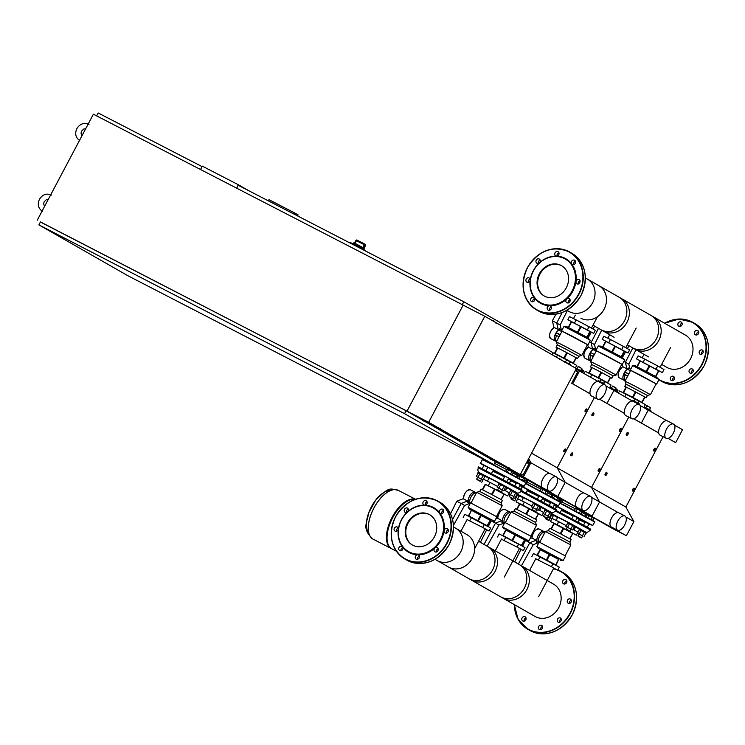 <?xml version="1.0" encoding="UTF-8"?>
<svg xmlns="http://www.w3.org/2000/svg" width="745" height="745" viewBox="0 0 745 745"><rect width="100%" height="100%" fill="white"/><g stroke="black" fill="none" stroke-linecap="round" stroke-linejoin="round"><path stroke-width="1.12" d="M453.5 526.966L467.059 534.714A18.625 16.194 119.7 0 1 472.041 558.62A18.625 16.194 119.7 0 1 449.105 567.345A18.625 16.194 119.7 0 1 448.583 567.057L435.024 559.318M585.356 277.932L598.915 285.68A18.625 16.194 119.7 0 1 603.897 309.585A18.625 16.194 119.7 0 1 580.96 318.311M634.479 488.85A1.602 0.792 117.3 0 0 634.461 488.701A1.602 0.792 117.3 0 0 634.191 488.245A1.602 0.792 117.3 0 0 632.775 489.269A1.602 0.792 117.3 0 0 632.729 491.085A1.602 0.792 117.3 0 0 633.259 491.039A1.602 0.792 117.3 0 0 633.38 490.964M634.237 490.098A1.332 0.661 -62.7 0 1 633.492 490.918A1.332 0.661 -62.7 0 1 632.85 490.666A1.332 0.661 -62.7 0 1 633.092 489.446A1.332 0.661 -62.7 0 1 633.948 488.58A1.332 0.661 -62.7 0 1 634.507 488.971A1.332 0.661 -62.7 0 1 634.237 490.098M600.144 469.238A1.602 0.792 117.3 0 0 600.135 469.089A1.602 0.792 117.3 0 0 599.865 468.633A1.602 0.792 117.3 0 0 598.44 469.657A1.602 0.792 117.3 0 0 598.393 471.473A1.602 0.792 117.3 0 0 598.924 471.427A1.602 0.792 117.3 0 0 599.054 471.352M599.911 470.486A1.332 0.661 -62.7 0 1 599.166 471.306A1.332 0.661 -62.7 0 1 598.524 471.063A1.332 0.661 -62.7 0 1 598.766 469.834A1.332 0.661 -62.7 0 1 599.613 468.968A1.332 0.661 -62.7 0 1 600.172 469.359A1.332 0.661 -62.7 0 1 599.911 470.486M565.809 449.626A1.602 0.792 117.3 0 0 565.8 449.477A1.602 0.792 117.3 0 0 565.529 449.021A1.602 0.792 117.3 0 0 564.114 450.054A1.602 0.792 117.3 0 0 564.067 451.861A1.602 0.792 117.3 0 0 564.589 451.815A1.602 0.792 117.3 0 0 564.719 451.74M565.576 450.874A1.332 0.661 -62.7 0 1 564.831 451.694A1.332 0.661 -62.7 0 1 564.189 451.451A1.332 0.661 -62.7 0 1 564.431 450.222A1.332 0.661 -62.7 0 1 565.278 449.356A1.332 0.661 -62.7 0 1 565.837 449.747A1.332 0.661 -62.7 0 1 565.576 450.874M607.007 473.159A1.602 0.792 117.3 0 0 606.998 473.01A1.602 0.792 117.3 0 0 606.728 472.553A1.602 0.792 117.3 0 0 605.312 473.587A1.602 0.792 117.3 0 0 605.266 475.394A1.602 0.792 117.3 0 0 605.787 475.347A1.602 0.792 117.3 0 0 605.918 475.273M606.775 474.407A1.332 0.661 -62.7 0 1 606.03 475.226A1.332 0.661 -62.7 0 1 605.387 474.984A1.332 0.661 -62.7 0 1 605.629 473.755A1.332 0.661 -62.7 0 1 606.477 472.889A1.332 0.661 -62.7 0 1 607.035 473.28A1.332 0.661 -62.7 0 1 606.775 474.407M572.682 453.547A1.602 0.792 117.3 0 0 572.663 453.398A1.602 0.792 117.3 0 0 572.402 452.941A1.602 0.792 117.3 0 0 570.977 453.975A1.602 0.792 117.3 0 0 570.931 455.791A1.602 0.792 117.3 0 0 571.462 455.744A1.602 0.792 117.3 0 0 571.583 455.67M572.439 454.795A1.332 0.661 -62.7 0 1 571.704 455.614A1.332 0.661 -62.7 0 1 571.052 455.372A1.332 0.661 -62.7 0 1 571.294 454.143A1.332 0.661 -62.7 0 1 572.151 453.277A1.332 0.661 -62.7 0 1 572.709 453.668A1.332 0.661 -62.7 0 1 572.439 454.795M655.684 448.797A1.602 0.792 117.3 0 0 655.675 448.648A1.602 0.792 117.3 0 0 655.404 448.192A1.602 0.792 117.3 0 0 653.98 449.216A1.602 0.792 117.3 0 0 653.933 451.032A1.602 0.792 117.3 0 0 654.464 450.986A1.602 0.792 117.3 0 0 654.594 450.911M655.451 450.045A1.332 0.661 -62.7 0 1 654.706 450.865A1.332 0.661 -62.7 0 1 654.054 450.613A1.332 0.661 -62.7 0 1 654.306 449.393A1.332 0.661 -62.7 0 1 655.153 448.527A1.332 0.661 -62.7 0 1 655.712 448.918A1.332 0.661 -62.7 0 1 655.451 450.045M621.349 429.185A1.602 0.792 117.3 0 0 621.339 429.036A1.602 0.792 117.3 0 0 621.069 428.58A1.602 0.792 117.3 0 0 619.654 429.604A1.602 0.792 117.3 0 0 619.607 431.42A1.602 0.792 117.3 0 0 620.129 431.374A1.602 0.792 117.3 0 0 620.259 431.299M621.116 430.433A1.332 0.661 -62.7 0 1 620.371 431.253A1.332 0.661 -62.7 0 1 619.728 431.01A1.332 0.661 -62.7 0 1 619.97 429.781A1.332 0.661 -62.7 0 1 620.818 428.915A1.332 0.661 -62.7 0 1 621.377 429.306A1.332 0.661 -62.7 0 1 621.116 430.433M587.023 409.573A1.602 0.792 117.3 0 0 587.004 409.424A1.602 0.792 117.3 0 0 586.743 408.968A1.602 0.792 117.3 0 0 585.319 410.001A1.602 0.792 117.3 0 0 585.272 411.808A1.602 0.792 117.3 0 0 585.803 411.762A1.602 0.792 117.3 0 0 585.924 411.687M586.781 410.821A1.332 0.661 -62.7 0 1 586.036 411.64A1.332 0.661 -62.7 0 1 585.393 411.398A1.332 0.661 -62.7 0 1 585.635 410.169A1.332 0.661 -62.7 0 1 586.492 409.303A1.332 0.661 -62.7 0 1 587.051 409.694A1.332 0.661 -62.7 0 1 586.781 410.821M628.221 433.106A1.602 0.792 117.3 0 0 628.203 432.957A1.602 0.792 117.3 0 0 627.933 432.5A1.602 0.792 117.3 0 0 626.517 433.534A1.602 0.792 117.3 0 0 626.471 435.341A1.602 0.792 117.3 0 0 627.001 435.303A1.602 0.792 117.3 0 0 627.122 435.22M627.979 434.354A1.332 0.661 -62.7 0 1 627.234 435.173A1.332 0.661 -62.7 0 1 626.592 434.931A1.332 0.661 -62.7 0 1 626.834 433.702A1.332 0.661 -62.7 0 1 627.69 432.836A1.332 0.661 -62.7 0 1 628.249 433.227A1.332 0.661 -62.7 0 1 627.979 434.354M593.886 413.494A1.602 0.792 117.3 0 0 593.877 413.345A1.602 0.792 117.3 0 0 593.607 412.888A1.602 0.792 117.3 0 0 592.182 413.922A1.602 0.792 117.3 0 0 592.135 415.738A1.602 0.792 117.3 0 0 592.666 415.691A1.602 0.792 117.3 0 0 592.796 415.617M593.653 414.742A1.332 0.661 -62.7 0 1 592.908 415.561A1.332 0.661 -62.7 0 1 592.266 415.319A1.332 0.661 -62.7 0 1 592.508 414.09A1.332 0.661 -62.7 0 1 593.355 413.224A1.332 0.661 -62.7 0 1 593.914 413.615A1.332 0.661 -62.7 0 1 593.653 414.742M560.715 359.23L559.616 358.969M492.557 320.667L493.646 320.927M489.847 458.548L490.741 459.311M490.741 458.724L490.154 458.417M489.661 458.752L490.685 459.283M503.546 465.327L504.43 465.783L504.179 466.258M422.657 420.478L423.728 421.037L422.657 420.478M422.778 420.245L423.681 421.009M423.626 420.972L422.601 420.45M423.095 420.115L423.979 420.571L423.728 421.037M436.821 427.807L436.049 427.388L436.821 427.807M436.17 427.155L437.073 427.919M436.496 427.006L437.371 427.481L437.119 427.956M435.993 427.36L437.017 427.891M354.667 243.364L362.973 247.657L363.513 248.551L365.255 245.254A0.801 0.67 -60.5 0 0 365.031 244.239L364.314 244.742L365.516 245.403L363.988 248.29M366.503 251.521L360.925 247.964L350.625 242.647L350.346 243.177M360.645 248.495L360.925 247.964M508.779 467.469L508.761 468.065L504.412 465.821L508.537 467.935L509.012 467.59M487.137 456.89L423.877 420.757L487.137 456.89M490.787 459.348L491.039 458.873L503.238 465.197L491.029 458.901M440.342 428.375L440.332 428.971L422.722 420.096L407.021 411.138L418.466 417.675L440.099 428.841L440.574 428.496M508.761 468.065L520.206 474.602L576.341 368.579L564.896 362.042L564.645 362.508L564.673 361.912L496.468 322.948L495.984 323.293L496.235 322.818L484.79 316.28L428.654 422.303L440.099 428.841M428.654 422.303L40.407 222.029M520.206 474.602L495.35 461.76M440.332 428.971L508.537 467.935M484.79 316.28L463.157 305.115L407.021 411.138L463.157 305.115L93.386 114.199L37.25 220.222M297.6 215.948L298.14 214.923L294.703 212.968L268.954 199.669L268.34 200.833M294.089 214.132L294.703 212.968M200.535 169.515L202.314 166.144L238.363 184.76L236.584 188.131M462.272 304.649L463.809 301.753L238.232 185.291L236.696 188.187M238.363 184.76L249.407 191.065M38.898 224.888L404.554 413.671L493.814 464.656L128.159 275.874L38.898 224.888L40.453 221.935L406.109 410.728L404.554 413.671M490.89 459.153L495.369 461.714L493.814 464.656M406.109 410.728L422.676 420.189M423.831 420.851L489.735 458.492M552.036 354.695L553.069 352.748L463.809 301.753M202.063 166.619L98.154 112.97L96.617 115.866M373.934 508.043A27.463 13.568 117.3 0 0 373.124 539.184A27.463 13.568 -62.7 0 1 373.934 508.043A27.463 13.568 -62.7 0 1 398.314 490.378A27.463 13.568 117.3 0 0 373.934 508.043M390.725 490.433A24.417 12.06 117.3 0 0 371.159 507.261A24.417 12.06 117.3 0 0 368.775 532.964M391.563 548.693A27.463 13.568 -62.7 0 1 391.246 548.543A27.463 13.568 -62.7 0 1 392.056 517.403A27.463 13.568 -62.7 0 1 415.431 499.308M396.331 551.17L391.87 548.86A27.463 13.568 -62.7 0 1 392.68 517.728A27.463 13.568 -62.7 0 1 415.151 499.401M418.923 558.508A24.417 12.06 -62.7 0 1 417.507 558.387M566.777 580.765A2.403 2.086 -60.3 0 0 564.933 583.987M562.857 580.765A2.403 2.086 119.7 0 1 566.563 582.683A2.403 2.086 119.7 0 1 562.857 580.765M526.017 617.922A2.403 2.086 -60.3 0 0 524.173 621.153M525.812 619.84A2.403 2.086 119.7 0 1 522.096 617.931A2.403 2.086 119.7 0 1 525.812 619.84M542.574 626.471A2.403 2.086 -60.3 0 0 540.73 629.702M542.611 626.61A2.403 2.086 119.7 0 1 538.402 628.259A2.403 2.086 119.7 0 1 542.611 626.61M560.426 617.968A2.403 2.086 119.7 0 1 558.117 622.168A2.403 2.086 119.7 0 1 560.426 617.968M571.396 600.191A2.403 2.086 -60.3 0 0 569.553 603.422M568.808 598.98A2.403 2.086 119.7 0 1 569.851 603.329A2.403 2.086 119.7 0 1 568.808 598.98M561.367 619.123A2.403 2.086 -60.3 0 0 559.523 622.354M672.586 380.667A2.403 2.086 119.7 0 1 674.43 377.436M674.216 379.354A2.403 2.086 -60.3 0 0 670.509 377.445A2.403 2.086 -60.3 0 0 674.216 379.354M680.232 326.412A2.403 2.086 119.7 0 1 682.085 323.181M678.164 323.181A2.403 2.086 -60.3 0 0 681.871 325.099A2.403 2.086 -60.3 0 0 678.164 323.181M696.789 334.952A2.403 2.086 119.7 0 1 698.633 331.73M696.054 330.51A2.403 2.086 -60.3 0 0 697.087 334.868A2.403 2.086 -60.3 0 0 696.054 330.51M701.408 354.387A2.403 2.086 119.7 0 1 703.252 351.156M702.312 350.001A2.403 2.086 -60.3 0 0 700.067 354.238A2.403 2.086 -60.3 0 0 702.312 350.001M691.379 373.32A2.403 2.086 119.7 0 1 693.232 370.088M693.269 370.228A2.403 2.086 -60.3 0 0 689.06 371.876A2.403 2.086 -60.3 0 0 693.269 370.228M429.912 514.851A17.452 15.17 -60.3 0 0 429.707 514.739A17.452 15.17 -60.3 0 0 408.297 522.757A17.452 15.17 -60.3 0 0 412.6 545.154M412.804 545.256A17.452 15.17 -60.3 0 0 434.298 537.08A17.452 15.17 -60.3 0 0 429.623 514.683A17.452 15.17 -60.3 0 0 429.129 514.413A17.452 15.17 -60.3 0 0 407.636 522.59A17.452 15.17 -60.3 0 0 412.311 544.986A17.452 15.17 -60.3 0 0 412.804 545.256M433.171 507.345A25.6 22.248 -60.3 0 0 424.697 505.166A25.6 22.248 -60.3 0 0 407.506 511.88A25.6 22.248 -60.3 0 0 398.342 529.192A25.6 22.248 -60.3 0 0 402.561 546.951A25.6 22.248 -60.3 0 0 402.561 546.96A25.6 22.248 -60.3 0 0 409.219 552.585A25.6 22.248 -60.3 0 0 417.703 554.774A2.403 2.086 -60.3 0 0 416.185 559.178A2.403 2.086 -60.3 0 0 418.56 555.016A2.403 2.086 -60.3 0 0 417.703 554.774A25.6 22.248 -60.3 0 0 434.884 548.059A2.403 2.086 -60.3 0 0 435.043 551.868A2.403 2.086 -60.3 0 0 437.287 547.631A2.403 2.086 -60.3 0 0 434.884 548.059A25.6 22.248 -60.3 0 0 444.048 530.747A2.403 2.086 -60.3 0 0 448.332 530.934A2.403 2.086 -60.3 0 0 444.048 530.747A25.6 22.248 -60.3 0 0 439.829 512.979A2.403 2.086 -60.3 0 0 443.433 512.346A2.403 2.086 -60.3 0 0 439.718 510.427A2.403 2.086 -60.3 0 0 439.829 512.979A25.6 22.248 -60.3 0 0 433.171 507.345M432.696 507.69A25.06 21.791 -60.3 0 0 401.602 519.842A25.06 21.791 -60.3 0 0 409.238 551.98A25.06 21.791 -60.3 0 0 440.332 539.836A25.06 21.791 -60.3 0 0 432.696 507.69M441.794 513.659A2.403 2.086 119.7 0 1 443.638 510.427M424.697 505.166A2.403 2.086 -60.3 0 0 426.215 500.752A2.403 2.086 -60.3 0 0 423.831 504.924A2.403 2.086 -60.3 0 0 424.697 505.166M425.246 505.11A2.403 2.086 119.7 0 1 427.09 501.879M407.506 511.88A2.403 2.086 -60.3 0 0 407.347 508.062A2.403 2.086 -60.3 0 0 405.103 512.299A2.403 2.086 -60.3 0 0 407.506 511.88M398.342 529.192A2.403 2.086 -60.3 0 0 394.068 528.997A2.403 2.086 -60.3 0 0 398.342 529.192M396.424 531.39A2.403 2.086 119.7 0 1 398.268 528.158M402.561 546.951A2.403 2.086 -60.3 0 0 398.966 547.594A2.403 2.086 -60.3 0 0 402.673 549.503A2.403 2.086 -60.3 0 0 402.561 546.96A2.403 2.086 -60.3 0 0 402.561 546.951M401.043 550.816A2.403 2.086 119.7 0 1 402.887 547.584M417.591 559.365A2.403 2.086 119.7 0 1 419.444 556.133M436.393 552.017A2.403 2.086 119.7 0 1 438.237 548.795M446.413 533.085A2.403 2.086 119.7 0 1 448.257 529.853M406.444 512.448A2.403 2.086 119.7 0 1 408.288 509.217M535.618 616.758A18.625 16.194 -60.3 0 0 558.554 608.032A18.625 16.194 -60.3 0 0 553.572 584.136L519.237 564.524A18.625 16.194 119.7 0 1 524.229 588.429A18.625 16.194 119.7 0 1 501.292 597.155A18.625 16.194 119.7 0 1 500.761 596.866L535.096 616.478A18.625 16.194 -60.3 0 0 535.618 616.758M518.716 564.235A18.625 16.194 119.7 0 1 519.237 564.524M503.806 598.589A18.625 16.194 -60.3 0 0 526.743 589.863A18.625 16.194 -60.3 0 0 521.761 565.958L487.426 546.346A18.625 16.194 119.7 0 1 492.417 570.251A18.625 16.194 119.7 0 1 469.471 578.977A18.625 16.194 119.7 0 1 468.95 578.697L503.285 598.3A18.625 16.194 -60.3 0 0 503.806 598.589M486.904 546.066A18.625 16.194 119.7 0 1 487.426 546.346M455.083 527.888A18.625 16.194 119.7 0 1 455.614 528.177A18.625 16.194 119.7 0 1 460.596 552.082A18.625 16.194 119.7 0 1 437.66 560.808A18.625 16.194 119.7 0 1 437.138 560.519L471.464 580.132A18.625 16.194 -60.3 0 0 471.995 580.42A18.625 16.194 -60.3 0 0 494.931 571.694A18.625 16.194 -60.3 0 0 489.94 547.789L478.551 541.28M567.746 523.018L565.902 526.51L567.578 527.33L569.422 523.847L567.476 522.878L574.544 526.622L572.43 529.965L571.024 529.276M567.476 522.878L567.848 522.171L569.664 523.064L574.917 525.914L574.544 526.622M567.224 529.648L566.256 529.173L567.28 527.236L571.052 529.239L570.027 531.166L567.224 529.648M567.215 529.946L569.664 531.278L567.215 529.946M580.923 513.92L582.134 511.638L580.551 510.735L575.606 508.174L574.404 510.437M579.312 513.063L580.551 510.735M576.053 511.312L577.282 509.003M567.578 527.33L572.43 529.965M569.422 523.847L572.691 525.57L570.838 529.062M572.691 525.57L574.274 526.482M567.252 527.283L565.902 526.51M579.349 529.686L585.877 533.141M579.098 529.518L579.47 528.81L581.286 529.704L586.538 532.554L586.166 533.262M578.846 536.288L577.878 535.813L578.902 533.876L582.664 535.869L581.649 537.806L578.846 536.288M578.837 536.586L581.286 537.918L578.837 536.586M592.638 520.382L593.756 518.278L592.163 517.365L587.228 514.814L586.185 516.779M591.055 519.479L592.163 517.365M587.824 517.682L588.904 515.642M579.2 533.969L581.044 530.487L579.368 529.658L577.515 533.15L582.646 535.916M581.044 530.487L584.313 532.209L582.46 535.702M584.313 532.209L585.896 533.113L584.052 536.605M578.874 533.923L577.515 533.15M548.748 520.476L545.442 518.734L549.102 520.364L545.34 518.371L545.703 517.682M560.091 502.959L561.218 500.836L558.946 499.569M558.974 501.161L559.625 499.932M549.102 520.364L550.127 518.436L547.845 517.188L550.108 518.483M568.416 522.422L551.486 513.659L554.001 515.112L553.628 515.819L551.086 514.404L551.766 514.776L549.922 518.259M551.766 514.776L553.358 515.68L551.505 519.163M562.065 499.699L562.14 502.093L575.289 508.779M581.789 512.29L585.747 514.59L585.505 516.769M575.559 520.718L577.617 517.393L554.187 505.212M573.222 516.024L561.404 510.344M588.997 523.921L585.617 522.077M562.056 500.091L560.473 498.787M579.34 519.842L584.611 522.385L585.691 522.049L577.356 517.319M584.611 522.385L576.975 518.045M585.002 531.688C586.101 532.992 587.907 532.424 590.403 529.965L590.776 529.267L588.038 527.562L556.021 510.455M578.139 522.105L579.442 519.638L576.919 518.157M573.166 516.117L561.507 510.148L560.203 512.616M570.409 523.456L573.482 525.132M556.087 520.392L557.772 517.216L567.774 522.31M574.795 526.138L575.699 526.706L574.023 529.881M550.443 521.481L557.092 524.741L558.713 521.677L552.064 518.418L550.443 521.481L576.285 535.171L570.009 531.585L571.192 529.36M572.831 529.201L577.915 532.107L576.285 535.171M557.092 524.741L570.009 531.585M558.713 521.677L566.321 525.709M537.434 555.621L555.37 565.11M535.748 558.806L551.421 566.684L553.051 563.62L559.327 567.215L557.698 570.27L553.675 568.305M551.421 566.684L557.698 570.27M531.856 556.58L533.476 553.516L553.051 563.62M538.505 559.84L540.125 556.776M538.71 542.984A6.398 3.157 -62.7 0 1 537.937 542.798A6.398 3.157 -62.7 0 1 537.881 542.77A6.398 3.157 -62.7 0 1 538.095 535.599A6.398 3.157 -62.7 0 1 543.813 531.427L539.073 528.978A6.398 3.157 -62.7 0 0 534.5 531.362A6.398 3.157 -62.7 0 0 532.079 538.095L536.195 540.227L536.298 541.95M536.195 540.227L529.825 542.714L525.458 540.46L522.58 546.225M520.951 549.475L514.73 561.944M521.435 565.781L533.262 544.679L529.825 542.714L518.362 564.021M533.262 544.679L537.992 542.826M530.077 538.654L532.032 537.89M539.324 542.099L539.827 541.159M538.775 542.863A6.323 3.12 -62.7 0 1 539.874 535.832A6.323 3.12 -62.7 0 1 545.042 532.163L543.775 531.502A6.323 3.12 -62.7 0 0 538.458 535.04A6.323 3.12 -62.7 0 0 537.415 542.239L538.737 542.928M572.467 533.318L563.704 528.559L560.836 533.969L569.599 538.737L572.747 533.476L569.878 538.896L571.098 539.659L569.851 542.015L548.404 530.654L549.652 528.298L551.03 528.913L553.898 523.493L550.955 528.875M569.851 542.006L570.847 544.949L545.405 531.483L548.404 530.654M565.585 556.04L539.194 542.071L536.819 546.551L563.201 560.529L565.585 556.04M558.927 559.588L540.004 549.568M537.611 555.276L555.546 564.775M556.031 565.045L558.75 559.234L555.751 564.887M537.48 555.211L540.479 549.559L537.182 555.062M546.988 560.128L549.987 554.476L549.41 554.168L546.411 559.821M537.015 555.211L540.181 549.41M554.196 523.642L551.328 529.052L560.259 533.671L563.127 528.252L553.898 523.493M563.704 528.559L563.127 528.252M549.41 554.168L540.479 549.559M558.75 559.234L549.987 554.476M528.317 462.729L528.009 463.306M533.401 503.434L540.209 507.01L538.095 510.353L536.698 509.664M533.141 503.266L533.513 502.558L535.338 503.452L540.591 506.302L540.209 507.01M532.889 510.036L531.921 509.561L532.945 507.624L536.717 509.627L535.692 511.554L532.889 510.036M532.88 510.334L535.329 511.666L532.88 510.334M546.588 494.307L547.798 492.026L546.215 491.123L541.27 488.571L540.078 490.825M544.986 493.451L546.215 491.123M541.727 491.709L542.947 489.39M533.243 507.718L535.096 504.235L533.411 503.406L531.567 506.898L538.095 510.353M535.096 504.235L538.356 505.967L536.512 509.45M538.356 505.967L539.939 506.87M532.926 507.671L531.567 506.898M545.023 510.074L551.551 513.529M544.763 509.906L545.135 509.198L546.96 510.092L552.203 512.942L551.831 513.65M544.511 516.676L543.543 516.201L544.567 514.264L548.339 516.266L547.314 518.194L544.511 516.676M544.502 516.974L546.951 518.306L544.502 516.974M558.303 500.77L559.421 498.666L557.837 497.753L552.892 495.202L551.849 497.166M556.72 499.867L557.837 497.753M553.488 498.07L554.569 496.03M544.865 514.357L546.709 510.874L545.033 510.046L543.189 513.538L548.311 516.304M546.709 510.874L549.978 512.597L548.134 516.089M549.978 512.597L551.561 513.51L549.717 516.993M544.539 514.311L543.189 513.538M514.413 500.864L511.117 499.122L514.776 500.761L511.005 498.759L511.368 498.07M525.756 483.347L526.883 481.223L524.61 479.957M524.638 481.559L525.3 480.32M514.776 500.752L515.801 498.824L513.519 497.576L515.773 498.871M516.751 494.801L517.44 495.164L515.596 498.647M517.44 495.164L519.023 496.068L517.179 499.56M516.76 494.792L519.014 496.096M517.132 494.084L519.665 495.5L519.293 496.207M527.73 480.087L527.814 482.481L540.954 489.167M547.454 492.678L551.412 494.978L551.179 497.157M539.268 495.686L519.861 485.6M520.885 489.214L522.366 486.979M538.886 496.412L527.069 490.732M541.224 501.106L543.021 497.613L539.045 495.537L537.462 499.094M554.662 504.309L551.281 502.465M527.721 480.478L526.138 479.175M527.525 462.3A3.865 1.909 117.3 0 0 527.432 462.98M545.005 500.23L550.276 502.773L551.356 502.437L543.021 497.707M550.276 502.773L542.639 498.433M550.667 512.076C551.775 513.389 553.572 512.811 556.068 510.362L556.45 509.654L553.703 507.95L521.686 490.843M543.803 502.493L545.107 500.035L542.583 498.545M538.831 496.505L527.181 490.536L525.877 493.004M536.074 503.844L539.147 505.529M521.751 500.78L523.437 497.604L533.448 502.698M540.47 506.525L541.373 507.103L539.687 510.269M516.108 501.869L522.757 505.129L524.378 502.065L517.728 498.805L516.108 501.869L541.96 515.559L535.683 511.973L536.856 509.748M538.495 509.589L543.58 512.495L541.96 515.559M522.757 505.129L535.683 511.973M524.378 502.065L531.995 506.097M503.099 536.009L521.034 545.498M501.413 539.194L517.095 547.081L518.716 544.018L524.992 547.603L523.372 550.667L519.349 548.693M517.095 547.081L523.372 550.667M497.52 536.977L499.15 533.914L518.716 544.018M504.169 540.237L505.79 537.173M495.742 519.042L497.697 518.278L501.869 520.615L501.962 522.338M504.374 523.372A6.398 3.157 -62.7 0 1 503.611 523.186A6.398 3.157 -62.7 0 1 503.546 523.158A6.398 3.157 -62.7 0 1 503.769 515.996A6.398 3.157 -62.7 0 1 509.478 511.815A6.398 3.157 -62.7 0 1 509.533 511.843A6.398 3.157 -62.7 0 1 509.887 512.113M501.869 520.615L495.5 523.102L491.123 520.848L488.245 526.613M486.625 529.863L480.395 542.332M487.109 546.169L498.926 525.067L495.5 523.102L484.036 544.409M498.926 525.067L503.667 523.214M502.568 509.58A6.267 3.092 -62.7 0 0 497.725 518.287L497.753 518.492A6.398 3.157 -62.7 0 1 500.165 511.75A6.398 3.157 -62.7 0 1 504.738 509.366A6.398 3.157 -62.7 0 1 504.803 509.403M504.998 522.487L505.492 521.547M504.439 523.26A6.323 3.12 -62.7 0 1 505.538 516.22A6.323 3.12 -62.7 0 1 510.707 512.551L509.44 511.889A6.323 3.12 -62.7 0 0 504.123 515.428A6.323 3.12 -62.7 0 0 503.08 522.636L504.402 523.316M538.141 513.705L529.378 508.947L526.501 514.367L535.273 519.125L538.421 513.864L535.553 519.284L536.763 520.047L535.515 522.403L514.069 511.042L515.317 508.686L516.704 509.301L519.572 503.881L516.63 509.263M530.785 536.186L536.521 525.337L511.07 511.871L514.078 511.042M528.885 540.907L531.25 536.437L504.859 522.459L502.493 526.939L528.885 540.907L526.249 540.73L505.669 529.965M503.285 535.664L521.109 545.368M521.705 545.433L524.694 539.78L521.425 545.275M503.145 535.599L506.144 529.946L502.856 535.45M512.662 540.516L515.652 534.863L515.074 534.556L512.085 540.209M502.689 535.599L505.846 529.797M519.861 504.03L516.993 509.45L525.933 514.059L528.801 508.639L519.572 503.881M529.378 508.947L528.801 508.639M524.592 539.976L526.249 540.73M515.074 534.556L506.144 529.946M524.415 539.622L515.652 534.863M526.901 461.947L529.313 463.25M529.369 463.148L526.929 461.891M528.429 460.95L527.721 462.282M499.066 483.822L505.594 487.286M498.815 483.654L499.187 482.946L501.003 483.84L506.255 486.69L505.883 487.398M498.563 490.424L497.595 489.949L498.61 488.022L502.381 490.014L501.366 491.942L498.563 490.424M501.003 492.054L497.707 490.312L501.366 491.942M512.262 474.705L513.473 472.414L511.88 471.51L506.935 468.959L505.743 471.222M510.651 473.839L511.88 471.51M507.392 472.097L508.621 469.778M498.917 488.105L500.761 484.623L499.085 483.803L497.232 487.286L502.363 490.061M500.761 484.623L504.02 486.355L502.177 489.838M504.02 486.355L505.613 487.258L503.769 490.741M498.591 488.059L497.232 487.286M510.697 490.433L508.854 493.926L510.53 494.745L512.383 491.262L510.427 490.294L517.216 493.916M510.427 490.294L510.809 489.586L512.625 490.48L517.877 493.33L517.505 494.037M510.185 497.064L509.207 496.589L510.232 494.652L514.003 496.654L512.979 498.582L510.185 497.064M510.176 497.362L512.625 498.694L510.176 497.362M523.977 481.158L525.095 479.054L523.502 478.15L518.557 475.599L517.524 477.554M522.385 480.255L523.502 478.15M519.163 478.458L520.243 476.418M510.53 494.745L513.985 496.692M512.383 491.262L515.642 492.994L513.799 496.477M515.642 492.994L517.235 493.898L515.382 497.381M510.213 494.699L508.854 493.926M478.15 473.028L484.958 476.604L482.844 479.948L481.447 479.259M477.89 472.861L478.262 472.153L480.087 473.038L485.34 475.897L484.958 476.604M477.638 479.622L476.67 479.147L477.694 477.219L481.466 479.212L480.441 481.149L477.638 479.622M477.629 479.929L480.078 481.261L477.629 479.929M477.992 477.312L479.845 473.82L478.16 473.001L476.316 476.483L482.844 479.948M479.845 473.82L483.105 475.552L481.261 479.035M483.105 475.552L484.688 476.455M477.675 477.266L476.316 476.483M494.522 463.315L506.619 469.555M513.128 473.066L517.086 475.375L516.844 477.545M504.933 476.083L484.026 465.262M504.551 476.8L492.743 471.129M508.714 478.067L504.942 476.064M520.336 484.697L516.956 482.853M510.679 480.618L515.95 483.16L517.03 482.825L508.695 478.094M515.95 483.16L508.314 478.821M516.332 492.473C517.44 493.777 519.246 493.199 521.742 490.75L522.115 490.042L519.367 488.338L478.523 466.957L477.722 470.142L478.923 472.451M509.478 482.881L510.781 480.423L508.248 478.933M504.505 476.893L492.845 470.924L491.542 473.392M501.748 484.231L504.812 485.917M479.799 472.963L481.102 473.596M487.426 481.168L489.102 477.992L499.113 483.086M506.134 486.913L507.038 487.491L505.361 490.657M485.666 484.483L507.624 495.946L501.348 492.361L502.53 490.136M504.169 489.986L509.245 492.883L507.624 495.946M485.675 484.483L501.348 492.361M488.422 485.517L490.052 482.453L483.403 479.193L481.782 482.257M490.052 482.453L497.66 486.485M468.773 516.397L486.699 525.896M467.087 519.582L482.76 527.469L484.38 524.405L490.657 527.991L489.037 531.055L485.014 529.08M482.76 527.469L489.037 531.055M463.194 517.365L464.815 514.301L484.38 524.405M469.834 520.625L471.464 517.561M470.048 503.76A6.398 3.157 -62.7 0 1 469.276 503.573A6.398 3.157 -62.7 0 1 469.22 503.546A6.398 3.157 -62.7 0 1 469.434 496.384A6.398 3.157 -62.7 0 1 475.152 492.203L470.412 489.763A6.398 3.157 -62.7 0 0 465.839 492.138A6.398 3.157 -62.7 0 0 463.418 498.88L467.534 501.003L467.637 502.726M467.534 501.003L461.164 503.49L456.797 501.236L450.511 513.808M453.444 525.365L464.601 505.455L461.164 503.49L452.55 519.498M464.601 505.455L469.331 503.601M456.797 501.236L463.362 498.666M470.663 502.875L471.157 501.934M476.381 492.929L475.114 492.277A6.323 3.12 -62.7 0 0 469.797 495.816A6.323 3.12 -62.7 0 0 468.754 503.024L470.076 503.704M470.104 503.648A6.323 3.12 -62.7 0 1 471.213 496.608A6.323 3.12 -62.7 0 1 476.381 492.939M503.806 494.093L495.043 489.335L492.175 494.755L500.938 499.513L504.086 494.252L501.217 499.671L502.428 500.435L501.18 502.791L479.743 491.439L480.991 489.083L482.369 489.689L485.237 484.269L482.294 489.651M501.18 502.782L502.186 505.725L476.735 492.259L479.743 491.43M496.924 516.825L470.533 502.847L468.158 507.326L494.531 521.304L496.924 516.825M490.257 520.364L469.788 509.403L468.158 507.326M469.788 509.403L471.343 510.353M468.95 516.052L486.885 525.551M487.37 525.83L490.368 520.168L487.09 525.663M468.819 515.987L471.52 510.185L468.521 515.847M478.327 520.904L481.317 515.251L480.749 514.944L477.75 520.597M468.354 515.987L471.52 510.185M485.535 484.418L482.667 489.838L491.598 494.447L494.466 489.027L485.237 484.269M495.043 489.335L494.466 489.027M480.749 514.944L471.808 510.334M490.089 520.01L481.317 515.251M615.687 389.067L617.968 390.315L615.808 388.834M618.313 392.997L616.05 391.712L616.534 390.799L609.997 387.344L609.634 388.043M634.116 401.006L635.113 399.115L636.081 399.59L638.884 401.108L637.888 402.998M638.884 401.108L635.113 399.115M638.94 404.349L639.238 403.771L634.395 401.145L632.71 400.316L632.347 401.015M637.32 403.511L637.655 402.868M634.032 401.816L634.395 401.145M646.735 405.755L650.506 407.748L647.098 405.643L645.738 407.645M650.385 411.324L650.86 410.411L644.332 406.956L643.959 407.655M648.793 410.411L649.277 409.508M645.589 408.577L646.008 407.776M641.51 402.421L623.09 392.643L626.126 387.074L624.748 386.469L625.958 387.223L623.09 392.643M643.838 407.58L645.403 404.647L638.819 400.894M638.046 403.092L639.126 401.061M635.336 399.05L619.551 390.957L618.434 393.071M624.859 396.74L626.2 394.217M662.361 372.602L636.519 358.913L662.361 372.602L663.991 369.539L657.714 365.953L656.084 369.017M657.714 365.953L644.788 359.109L643.168 362.172M644.788 359.109L638.139 355.849L636.519 358.913M624.496 380.388A6.398 3.157 -62.7 0 1 624.012 380.229A6.398 3.157 -62.7 0 1 623.956 380.201A6.398 3.157 -62.7 0 1 624.17 373.031A6.398 3.157 -62.7 0 1 629.888 368.859A6.398 3.157 -62.7 0 1 629.944 368.887A6.398 3.157 -62.7 0 1 630.549 369.483L629.842 370.488M622.42 357.47L625.604 351.798M627.374 348.623L628.985 345.755M629.925 368.877L628.817 364.203L636.025 349.778M628.817 364.203L625.381 362.238L632.831 347.952M623.891 361.474L625.381 362.238L626.945 368.831L622.829 366.708A6.398 3.157 -62.7 0 0 618.629 372.491A6.398 3.157 -62.7 0 0 619.216 377.752A6.398 3.157 -62.7 0 0 619.272 377.78A6.398 3.157 -62.7 0 0 619.337 377.817M622.624 366.773L622.056 364.361M628.24 368.011L626.945 368.831M627.588 376.262L623.677 374.204A6.323 3.12 -62.7 0 0 624.049 380.155L625.204 380.76M625.223 380.723A6.323 3.12 -62.7 0 1 625.12 374.949M623.258 392.494L632.486 397.253L635.364 391.833L626.424 387.223L623.556 392.643M632.486 397.253L641.827 402.319L644.704 396.899L635.932 392.14L633.064 397.56M624.748 386.469L625.996 384.113L647.442 395.465L646.194 397.821L644.974 397.057L642.106 402.477M625.996 384.113L624.99 381.161L634.582 385.957L650.441 394.636L647.433 395.465M630.698 370.395L656.14 383.861M632.645 365.599L635.261 365.776L656 376.644L659.018 379.559L632.645 365.599L630.261 370.079M624.99 381.161L630.726 370.33L640.318 375.117L656.177 383.805L650.441 394.636M655.842 376.551L658.822 370.908L649.202 365.683L639.974 360.925L636.919 366.531M639.974 360.925L636.984 366.568M637.282 366.717L640.272 361.074M649.202 365.683L646.213 371.327M646.79 371.634L649.78 365.991M658.543 370.749L655.563 376.393M635.364 391.833L626.424 387.223M644.704 396.899L635.932 392.14M644.881 397.243L646.194 397.821M581.351 369.455L583.633 370.703L581.472 369.222M583.978 373.394L581.724 372.1L582.199 371.196L575.485 368.086M600.787 379.503L604.549 381.505L601.14 379.391L599.781 381.393M604.605 384.737L604.912 384.169L600.06 381.533L598.384 380.704L598.011 381.403M602.984 383.899L603.329 383.256M599.706 382.204L600.06 381.533M612.399 386.143L616.171 388.136L612.763 386.031L611.403 388.033M614.467 390.808L614.942 389.896M611.254 388.974L611.682 388.164M610.546 377.631L611.859 378.209L610.649 377.454L607.613 383.014L589.239 373.32M609.512 387.977L611.068 385.035L604.484 381.282M603.711 383.479L604.791 381.449M601.001 379.438L585.216 371.345L584.099 373.459M590.524 377.128L591.865 374.605M624.003 351.025L602.183 339.301L628.035 352.99L629.655 349.926L623.379 346.341L621.758 349.405M623.379 346.341L610.453 339.497L608.833 342.56M610.453 339.497L603.804 336.237L602.183 339.301M624.012 351.016L628.035 352.99M590.161 360.776A6.398 3.157 -62.7 0 1 589.686 360.617A6.398 3.157 -62.7 0 1 589.621 360.589A6.398 3.157 -62.7 0 1 589.844 353.428A6.398 3.157 -62.7 0 1 595.553 349.247A6.398 3.157 -62.7 0 1 595.609 349.275A6.398 3.157 -62.7 0 1 596.214 349.871L595.516 350.876M588.094 337.858L591.269 332.186M593.048 329.02L594.659 326.142M595.6 349.275L594.482 344.59L601.69 330.165M594.482 344.59L591.055 342.626L598.496 328.34M589.556 341.862L591.055 342.626L592.62 349.219L588.317 347.189L587.721 344.749M585.002 358.205A6.398 3.157 -62.7 0 1 584.946 358.177A6.398 3.157 -62.7 0 1 584.89 358.14A6.398 3.157 -62.7 0 1 584.294 352.879A6.398 3.157 -62.7 0 1 588.503 347.096L588.317 347.189A6.267 3.092 -62.7 0 0 583.857 356.278M593.905 348.399L592.62 349.219M590.785 355.346L589.342 354.601A6.323 3.12 -62.7 0 0 589.723 360.552L590.878 361.148A6.323 3.12 -62.7 0 1 590.785 355.346L593.253 356.65M589.248 373.31L588.755 373.031L591.8 367.471L590.413 366.857L591.632 367.611L588.755 373.031M588.932 372.882L598.161 377.64L601.029 372.221L592.089 367.611L589.221 373.031M598.161 377.64L607.501 382.707L610.369 377.287L601.606 372.528L598.738 377.948M590.413 366.857L591.66 364.501L599.744 368.542L613.107 375.853L611.859 378.209M591.66 364.501L590.655 361.558L600.246 366.344L616.106 375.033L613.107 375.853M596.363 350.783L621.814 364.258M622.317 364.445L624.692 359.965L623.025 358.932L598.31 345.987L595.925 350.467M598.31 345.987L600.926 346.164L621.675 357.032L624.683 359.947M590.655 361.558L596.4 350.718L605.992 355.505L621.842 364.193L616.106 375.033M621.507 356.939L624.496 351.295L614.876 346.071L605.648 341.312L602.584 346.919M605.648 341.312L602.658 346.956M602.956 347.105L605.936 341.461M614.876 346.071L611.887 351.724M612.455 352.022L615.454 346.378M624.217 351.137L621.228 356.781M601.029 372.221L592.089 367.611M610.369 377.287L601.606 372.528M566.451 359.891L570.223 361.893L566.815 359.788L565.455 361.781M570.279 365.115L570.577 364.556L563.863 361.446M568.696 364.212L568.994 363.653M578.073 366.531L581.845 368.533L578.437 366.419L577.068 368.421M580.132 371.196L580.616 370.284M576.863 369.473L577.347 368.561M576.22 358.019L577.524 358.596L576.313 357.842L573.278 363.411L554.913 353.707L554.429 353.428L557.465 347.859L556.087 347.245L557.297 348.008L554.429 353.428M575.364 368.011L576.732 365.423L570.158 361.679M569.385 363.867L570.456 361.837M566.666 359.826L553.041 352.785M556.385 357.172L557.539 354.993M589.677 331.413L567.858 319.689L593.7 333.378L595.32 330.314L589.044 326.729L587.423 329.793M589.044 326.729L576.127 319.884L574.497 322.948M576.127 319.884L569.478 316.625L567.858 319.689M589.677 331.404L593.7 333.378M555.835 341.163A6.398 3.157 -62.7 0 1 555.351 341.005A6.398 3.157 -62.7 0 1 555.295 340.977A6.398 3.157 -62.7 0 1 555.509 333.816A6.398 3.157 -62.7 0 1 561.227 329.635A6.398 3.157 -62.7 0 1 561.283 329.672A6.398 3.157 -62.7 0 1 561.888 330.258M553.963 327.558L552.352 320.76L556.059 314.148M561.264 329.663L560.156 324.978L567.355 310.553M560.156 324.978L556.72 323.023L562.196 312.5M552.352 320.76L556.72 323.023L558.284 329.607L554.168 327.483A6.398 3.157 -62.7 0 0 549.968 333.266A6.398 3.157 -62.7 0 0 550.555 338.528A6.398 3.157 -62.7 0 0 550.611 338.565A6.398 3.157 -62.7 0 0 550.676 338.593M559.57 328.787L558.284 329.607M561.181 331.264L561.907 330.268M556.534 335.772L555.016 334.989A6.323 3.12 -62.7 0 0 555.388 340.94L556.543 341.536M556.562 341.508A6.323 3.12 -62.7 0 1 556.45 335.734M554.597 353.279L563.825 358.028L566.694 352.618L557.763 347.999L554.895 353.419M563.825 358.028L573.166 363.094L576.034 357.684L567.271 352.916L564.403 358.336M556.087 347.245L557.335 344.888L565.418 348.93L578.772 356.24L577.524 358.596M557.335 344.898L556.329 341.946L565.921 346.732L581.78 355.421L578.772 356.25M562.028 331.171L587.479 344.646M587.982 344.833L590.357 340.353L588.699 339.32L563.984 326.375L561.59 330.854M563.984 326.375L566.6 326.561L587.339 337.42L590.347 340.335M556.329 341.946L562.065 331.106L571.657 335.902L587.516 344.581L581.78 355.421M587.172 337.327L590.161 331.683L580.541 326.459L571.313 321.7L568.258 327.306M571.313 321.7L568.323 327.344M568.621 327.493L571.611 321.849M580.541 326.459L577.552 332.112M578.129 332.41L581.119 326.766M589.882 331.525L586.892 337.168M566.694 352.618L557.763 347.999M576.034 357.684L567.271 352.916M544.66 296.221A17.452 15.17 119.7 0 1 544.167 295.951A17.452 15.17 119.7 0 1 539.492 273.555A17.452 15.17 119.7 0 1 560.985 265.378A17.452 15.17 119.7 0 1 561.479 265.648A17.452 15.17 119.7 0 1 566.153 288.045A17.452 15.17 119.7 0 1 544.66 296.221M544.455 296.119A17.452 15.17 119.7 0 1 540.162 273.722A17.452 15.17 119.7 0 1 561.562 265.704A17.452 15.17 119.7 0 1 561.767 265.816M549.559 305.739A25.6 22.248 119.7 0 1 541.075 303.55A25.6 22.248 119.7 0 1 534.426 297.925A2.403 2.086 119.7 0 1 531.483 301.595A2.403 2.086 119.7 0 1 533.867 297.432A2.403 2.086 119.7 0 1 534.426 297.925A25.6 22.248 119.7 0 1 530.198 280.157A2.403 2.086 119.7 0 1 526.864 282.169A2.403 2.086 119.7 0 1 529.248 277.997A2.403 2.086 119.7 0 1 530.198 280.157A25.6 22.248 119.7 0 1 539.361 262.845A2.403 2.086 119.7 0 1 536.828 259.418A2.403 2.086 119.7 0 1 539.361 262.845A25.6 22.248 119.7 0 1 556.552 256.131A2.403 2.086 119.7 0 1 555.025 252.844A2.403 2.086 119.7 0 1 558.731 254.762A2.403 2.086 119.7 0 1 556.552 256.131A25.6 22.248 119.7 0 1 565.027 258.31A25.6 22.248 119.7 0 1 571.685 263.944A25.6 22.248 119.7 0 1 575.904 281.712A25.6 22.248 119.7 0 1 566.74 299.024A25.6 22.248 119.7 0 1 549.559 305.739A2.403 2.086 119.7 0 1 551.086 309.017A2.403 2.086 119.7 0 1 547.379 307.108A2.403 2.086 119.7 0 1 549.559 305.739M564.552 258.655A25.06 21.791 119.7 0 1 572.188 290.801A25.06 21.791 119.7 0 1 541.103 302.945A25.06 21.791 119.7 0 1 533.457 270.808A25.06 21.791 119.7 0 1 564.552 258.655M551.3 307.098A2.403 2.086 -60.3 0 0 549.456 310.33M534.742 298.549A2.403 2.086 -60.3 0 0 532.899 301.781M530.123 279.124A2.403 2.086 -60.3 0 0 528.279 282.355M540.153 260.182A2.403 2.086 -60.3 0 0 538.3 263.413M558.946 252.844A2.403 2.086 -60.3 0 0 557.102 256.075M572.914 260.173A2.403 2.086 119.7 0 1 573.948 264.531A2.403 2.086 119.7 0 1 571.685 263.944A2.403 2.086 119.7 0 1 572.914 260.173M575.503 261.393A2.403 2.086 -60.3 0 0 573.65 264.624M579.172 279.664A2.403 2.086 119.7 0 1 576.863 283.864A2.403 2.086 119.7 0 1 579.172 279.664M570.13 299.89A2.403 2.086 119.7 0 1 565.921 301.539A2.403 2.086 119.7 0 1 570.13 299.89M570.093 299.76A2.403 2.086 -60.3 0 0 568.249 302.982M580.113 280.818A2.403 2.086 -60.3 0 0 578.269 284.05M648.467 356.883L632.617 347.831A18.625 16.194 -60.3 0 0 633.148 348.12A18.625 16.194 -60.3 0 0 656.084 339.394A18.625 16.194 -60.3 0 0 651.093 315.489L685.428 335.101A18.625 16.194 119.7 0 1 690.419 358.997A18.625 16.194 119.7 0 1 667.473 367.723A18.625 16.194 119.7 0 1 666.952 367.443L661.635 364.407M651.093 315.489A18.625 16.194 -60.3 0 0 650.571 315.2M614.141 337.271L600.805 329.663A18.625 16.194 -60.3 0 0 601.327 329.942A18.625 16.194 -60.3 0 0 624.273 321.216A18.625 16.194 -60.3 0 0 619.281 297.311L653.616 316.923A18.625 16.194 119.7 0 1 658.599 340.828A18.625 16.194 119.7 0 1 635.662 349.554A18.625 16.194 119.7 0 1 635.14 349.265L627.309 344.795M619.281 297.311A18.625 16.194 -60.3 0 0 618.76 297.031M566.88 310.283L568.994 311.485A18.625 16.194 -60.3 0 0 569.515 311.773A18.625 16.194 -60.3 0 0 592.461 303.047A18.625 16.194 -60.3 0 0 587.47 279.142L621.796 298.754A18.625 16.194 119.7 0 1 626.787 322.66A18.625 16.194 119.7 0 1 603.85 331.385A18.625 16.194 119.7 0 1 603.32 331.097L592.973 325.183M587.47 279.142A18.625 16.194 -60.3 0 0 586.948 278.853M666.44 429.25A7.999 3.949 117.3 0 0 666.207 438.311A7.999 3.949 117.3 0 0 673.303 433.171A7.999 3.949 117.3 0 0 673.545 424.101A7.999 3.949 117.3 0 0 666.44 429.25M673.545 424.101L667.362 420.906A7.999 3.949 117.3 0 0 660.256 426.056A7.999 3.949 117.3 0 0 660.023 435.127L666.207 438.311M624.655 525.057A7.999 3.949 -62.7 0 1 617.549 530.198A7.999 3.949 -62.7 0 1 617.791 521.128A7.999 3.949 -62.7 0 1 624.887 515.987A7.999 3.949 -62.7 0 1 624.655 525.057M617.549 530.198L611.375 527.013A7.999 3.949 -62.7 0 1 611.608 517.943A7.999 3.949 -62.7 0 1 618.713 512.793L624.887 515.987M640.16 405.485L666.85 420.729M674.495 425.097L682.541 429.688L675.678 442.651L668.125 438.386M633.855 418.755L641.352 423.039L648.206 410.076L641.352 423.039L658.692 432.947M668.181 438.367L675.678 442.651M633.79 418.774L658.71 433.013M663.087 436.71L625.856 507.028L633.893 521.575L626.405 535.711L613.014 528.801L578.688 509.189L626.405 535.711M531.558 453.165L557.186 467.813L594.426 397.485L557.186 467.813L591.521 487.426L628.752 417.098L591.521 487.426L625.856 507.028M591.511 497.371L599.557 501.962L591.521 487.426L599.557 501.962L618.201 512.616M625.847 516.983L633.893 521.575M599.557 501.962L592.07 516.099L544.353 489.577L557.744 496.487L592.07 516.099L599.557 501.962M632.105 409.638A7.999 3.949 117.3 0 0 631.872 418.709A7.999 3.949 117.3 0 0 638.977 413.559A7.999 3.949 117.3 0 0 639.21 404.488A7.999 3.949 117.3 0 0 632.105 409.638M639.21 404.488L633.036 401.294A7.999 3.949 117.3 0 0 625.93 406.444A7.999 3.949 117.3 0 0 625.688 415.514L631.872 418.699M590.319 505.445A7.999 3.949 -62.7 0 1 583.223 510.586A7.999 3.949 -62.7 0 1 583.456 501.525A7.999 3.949 -62.7 0 1 590.562 496.375A7.999 3.949 -62.7 0 1 590.319 505.445M583.223 510.586L577.04 507.401A7.999 3.949 -62.7 0 1 577.273 498.331A7.999 3.949 -62.7 0 1 584.378 493.181L590.562 496.375M605.834 385.873L632.524 401.117M599.52 399.143L607.017 403.427L613.88 390.464L607.017 403.427L624.366 413.335M599.455 399.162L624.375 413.401M557.176 477.759L565.232 482.35L557.186 467.813L565.232 482.35L583.866 493.004M528.643 458.669L530.896 462.747L523.409 476.884L557.744 496.487L565.232 482.35L557.744 496.487L544.353 489.577L510.018 469.965L510.278 469.471M597.779 390.026A7.999 3.949 117.3 0 0 597.546 399.096A7.999 3.949 117.3 0 0 604.642 393.947A7.999 3.949 117.3 0 0 604.875 384.876A7.999 3.949 117.3 0 0 597.779 390.026M604.884 384.876L598.701 381.691A7.999 3.949 117.3 0 0 591.595 386.832A7.999 3.949 117.3 0 0 591.362 395.902L597.537 399.096M555.993 485.833A7.999 3.949 -62.7 0 1 548.888 490.983A7.999 3.949 -62.7 0 1 549.13 481.913A7.999 3.949 -62.7 0 1 556.226 476.763A7.999 3.949 -62.7 0 1 555.993 485.833M548.888 490.983L542.705 487.789A7.999 3.949 -62.7 0 1 542.947 478.718A7.999 3.949 -62.7 0 1 550.052 473.569L556.226 476.763M576.081 369.073L598.188 381.505M579.545 370.861L572.682 383.815L590.031 393.723M572.682 383.815L590.04 393.788M571.657 383.284L577.896 371.504L575.457 370.246M575.261 370.619L577.636 371.978M530.896 462.747L549.54 473.392M523.409 476.884L510.018 469.965M526.613 462.505L528.987 463.865M520.569 473.913L523.009 475.17L529.509 462.896L527.926 460.028M363.774 248.7L364.314 249.044L363.96 249.705M362.973 247.657C355.579 243.503 352.487 242.088 353.707 243.429L363.513 248.551M354.825 243.373L357.004 240.095A0.801 0.717 -60 0 0 356.008 240.458L364.314 244.742L362.815 247.573M365.022 244.23L356.995 240.086L365.013 244.23A0.801 0.801 0 0 1 365.05 244.248L365.255 244.369A0.801 0.717 120 0 1 365.516 245.403L365.516 245.412M398.296 490.359A27.463 13.568 117.3 0 0 398.268 490.35A27.463 13.568 117.3 0 0 373.878 508.015A27.463 13.568 117.3 0 0 372.817 539.017A27.463 13.568 117.3 0 0 373.068 539.157A27.463 13.568 117.3 0 0 373.096 539.166M514.478 604.698A33.059 28.738 -60.3 0 0 536.549 632.03A33.059 28.738 -60.3 0 0 569.878 613.489A33.059 28.738 -60.3 0 0 559.802 571.089A33.059 28.738 -60.3 0 0 557.763 570.149M514.348 604.623A33.329 28.971 -60.3 0 0 527.916 629.311A33.329 28.971 -60.3 0 0 528.857 629.823A33.329 28.971 -60.3 0 0 570.195 613.666A33.329 28.971 -60.3 0 0 560.976 571.424A33.329 28.971 -60.3 0 0 560.044 570.921A33.329 28.971 -60.3 0 0 557.884 569.934L563.034 572.607A33.329 28.971 -60.3 0 1 572.253 614.839A33.329 28.971 -60.3 0 1 530.915 630.996A33.329 28.971 -60.3 0 1 529.974 630.484L527.916 629.311L518.017 619.16L514.32 604.605M555.081 568.984A33.329 28.971 -60.3 0 0 553.516 568.612L555.072 568.984M556.431 569.655A33.059 28.738 -60.3 0 0 553.405 568.817M664.81 323.321A33.059 28.738 119.7 0 1 698.866 327.632A33.059 28.738 119.7 0 1 701.734 364.454A33.059 28.738 119.7 0 1 660.722 380.481A33.059 28.738 119.7 0 1 658.943 379.475M660.713 380.788A33.329 28.971 119.7 0 1 659.772 380.276A33.329 28.971 119.7 0 1 658.915 379.764L661.83 381.449A33.329 28.971 119.7 0 0 662.771 381.962A33.329 28.971 119.7 0 0 704.118 365.804A33.329 28.971 119.7 0 0 694.899 323.572L692.831 322.389A33.329 28.971 119.7 0 1 702.051 364.631A33.329 28.971 119.7 0 1 660.713 380.788M664.68 323.246A33.329 28.971 119.7 0 1 691.9 321.887A33.329 28.971 119.7 0 1 692.831 322.389L679.058 319.028L664.652 323.228M449.123 544.502A33.329 28.971 -60.3 0 0 439.904 502.27C453.882 512.346 456.964 526.426 449.151 544.521C437.753 562.056 423.654 567.262 406.835 560.147A33.329 28.971 -60.3 0 0 407.776 560.659A33.329 28.971 -60.3 0 0 449.123 544.502M395.558 516.741A33.329 28.971 -60.3 0 0 404.777 558.974A33.329 28.971 -60.3 0 0 405.718 559.486A33.329 28.971 -60.3 0 0 447.065 543.329A33.329 28.971 -60.3 0 0 437.846 501.096A33.329 28.971 -60.3 0 0 436.905 500.584A33.329 28.971 -60.3 0 0 395.567 516.732M436.663 500.752A33.059 28.738 -60.3 0 0 395.651 516.779A33.059 28.738 -60.3 0 0 405.727 559.178A33.059 28.738 -60.3 0 0 446.739 543.152A33.059 28.738 -60.3 0 0 436.663 500.752M562.503 504.197L591.819 519.917L562.503 504.197M554.382 504.84L592.769 525.495L594.64 521.956L559.886 503.154M549.223 502.326L550.555 502.968M592.769 525.495L588.941 524.033L554.252 505.082M562.056 500.007L560.557 499.234M591.837 519.926L593.597 521.249M590.403 529.965L555.556 511.117M584.918 531.623L574.917 525.914M575.606 527.032L579.386 528.969L575.606 527.032M553.833 515.438L557.614 517.505L553.833 515.438M532.032 538.011C532.926 532.154 535.273 529.146 539.073 528.978A6.398 3.157 -62.7 0 1 539.129 529.015M532.06 537.89A6.267 3.092 -62.7 0 1 536.894 529.192M520.057 485.228L558.443 505.883L560.314 502.344C559.039 501.292 563.211 503.75 557.493 500.305L525.681 483.309L559.271 501.636M560.314 502.344L525.56 483.542M514.888 482.723L516.22 483.356M558.443 505.883L554.606 504.421L519.926 485.47M516.089 483.598L514.851 482.797M527.721 480.395L526.231 479.622M556.068 510.362L521.221 491.504M534.081 502.819L517.151 494.047M550.592 512.02L540.581 506.302M541.27 507.42L545.051 509.357L541.27 507.42M519.498 495.825L523.279 497.893L519.498 495.825M483.561 460.121L493.833 464.982L524.936 482.024M493.6 465.15L482.387 459.656L480.516 463.185L524.107 486.271L525.979 482.741L493.6 465.15M524.107 486.271L520.271 484.809L521.034 484.697L491.719 468.987L483.328 465.234C477.601 461.751 481.81 464.312 480.516 463.185M521.742 490.75L478.141 467.664M499.746 483.207L481.745 473.913M516.257 492.408L506.255 486.69M506.945 487.807L510.725 489.744L506.945 487.807M485.163 476.213L488.953 478.281L485.163 476.213M463.371 498.787C464.265 492.929 466.612 489.921 470.412 489.763A6.398 3.157 -62.7 0 1 470.467 489.791M463.399 498.675A6.267 3.092 -62.7 0 1 468.233 489.977M618.192 375.89A6.267 3.092 -62.7 0 1 622.652 366.801M628.892 373.906L624.841 372.109L628.845 373.878M623.928 374.335L625.204 371.997M628.724 374.111L624.962 372.174L623.965 374.055L627.728 376.002M627.597 376.234L625.195 374.996M623.882 374.009L624.878 372.128M594.389 354.499L590.636 352.562L589.64 354.443L593.393 356.389M593.271 356.632L590.86 355.384M590.869 352.394L589.519 354.387L590.543 352.525M549.531 336.666A6.267 3.092 -62.7 0 1 553.982 327.577M560.231 334.682L556.543 332.782L555.211 334.794M560.063 334.887L556.301 332.95L555.304 334.84L559.067 336.777M555.286 335.129L556.543 332.782L560.184 334.663M571.76 253.235A33.329 28.971 119.7 0 1 580.979 295.467A33.329 28.971 119.7 0 1 539.631 311.624A33.329 28.971 119.7 0 1 538.7 311.112L536.633 309.939A33.329 28.971 119.7 0 1 527.413 267.706A33.329 28.971 119.7 0 1 568.761 251.549A33.329 28.971 119.7 0 1 569.702 252.061A33.329 28.971 119.7 0 1 578.921 294.294A33.329 28.971 119.7 0 1 537.573 310.451A33.329 28.971 119.7 0 1 536.633 309.939C522.655 299.863 519.572 285.782 527.386 267.688C538.784 250.152 552.883 244.947 569.702 252.061L571.76 253.235C585.738 263.311 588.82 277.391 581.007 295.486C569.618 313.021 555.509 318.227 538.7 311.112M527.507 267.744A33.059 28.738 119.7 0 1 568.519 251.717A33.059 28.738 119.7 0 1 578.595 294.117A33.059 28.738 119.7 0 1 537.583 310.144A33.059 28.738 119.7 0 1 527.507 267.744M553.814 568.053L538.654 596.68M529.593 570.437L535.879 558.554M519.479 548.441L504.318 577.077M495.257 550.825L501.543 538.942M485.144 528.829L474.639 548.674M460.922 531.213L467.217 519.339M660.098 367.313L670.509 347.645M644.015 354.322L642.162 357.824M625.763 347.701L636.174 328.042M609.68 334.71L607.827 338.211M591.437 328.098L597.434 316.755M575.345 315.116L573.501 318.599M559.635 358.671L559.393 359.146M560.566 359.77L560.817 359.295M489.865 458.25L489.614 458.724M503.257 465.169L503.005 465.634M422.797 419.947L422.555 420.413M435.946 427.332L436.188 426.857M363.877 248.169L364.314 249.044M356.995 240.086A0.801 0.801 0 0 0 355.924 240.43L354.452 243.205M363.97 248.504L365.59 245.45A0.801 0.801 0 0 0 365.283 244.379L365.05 244.248M353.372 244.062L353.707 243.429M89 124.415C84.027 122.338 79.985 123.735 76.865 128.606C74.668 133.616 75.627 137.62 79.743 140.619M51.582 195.097C46.609 193.02 42.558 194.417 39.438 199.287C37.241 204.298 38.2 208.302 42.316 211.301M48.239 199.464L46.283 199.725L44.151 201.783L43.601 203.813L44.57 206.393M85.666 128.783L83.71 129.043L81.578 131.101L81.019 133.132L81.997 135.711M415.542 499.271L398.268 490.35C389.179 488.524 389.728 486.587 375.89 499.821L368.645 512.97C367.127 523.288 361.511 528.14 372.668 538.933L391.246 548.543M426.084 504.71L425.153 504.225M563.034 572.607C577.012 582.683 580.104 596.764 572.29 614.858C560.892 632.393 546.793 637.599 529.974 630.484M694.899 323.572C708.877 333.648 711.959 347.729 704.146 365.823C692.748 383.358 678.648 388.564 661.83 381.449M430.2 515.009L429.623 514.683M406.835 560.147L404.777 558.974C390.799 548.897 387.717 534.817 395.53 516.723C406.928 499.187 421.027 493.982 437.846 501.096L439.904 502.27M412.311 544.986L412.888 545.321M573.622 515.251L571.797 518.706M585.058 522.245L583.568 525.067M589.016 523.884L587.293 527.134M556.478 506.451L555.221 508.826M549.177 502.409L550.294 503.462M556.003 506.33L556.338 507.41M591.828 519.917C597.537 523.363 593.374 520.904 594.64 521.956M562.14 502.093L560.482 503.518M585.747 514.59L586.93 513.901M537.937 542.798L536.232 541.913M536.828 546.56L538.449 548.627M570.847 544.958L565.11 555.798M539.659 542.323L545.405 531.483M560.585 560.342L563.201 560.529M550.723 502.633L549.233 505.455M554.68 504.272L552.958 507.531M521.677 486.718L522.003 487.807M527.814 482.481L526.147 483.905M551.412 494.978L552.594 494.289M509.478 511.815L504.738 509.366C500.947 509.533 498.601 512.541 497.697 518.399M503.611 523.186L501.897 522.31M535.515 522.394L536.521 525.337M502.493 526.948L504.114 529.015M505.334 522.711L511.07 511.871M504.961 476.027L503.136 479.482M508.733 478.029L506.898 481.493M516.397 483.021L514.897 485.842M520.355 484.669L518.632 487.919M484.045 465.234L482.239 468.642M487.817 467.227L486.047 470.561M525.979 482.741C524.713 481.68 528.875 484.138 523.167 480.693L488.45 462.226C478.057 457.179 484.362 460.382 482.387 459.656M487.342 467.115L487.677 468.195M517.086 475.375L518.269 474.677M469.276 503.573L467.571 502.698M502.186 505.734L496.449 516.574M470.998 503.099L476.735 492.259M491.914 521.118L494.531 521.304M616.962 392.205L617.968 390.315M649.51 409.638L650.506 407.748M624.012 380.229L619.272 377.78C617.205 374.465 618.359 370.777 622.736 366.717M629.888 368.859L628.184 367.974M659.018 379.578L656.652 384.048M630.475 370.814L627.42 369.241M582.637 372.593L583.633 370.703M603.552 383.386L604.549 381.505M615.174 390.026L616.171 388.136M589.686 360.617L584.946 358.177C582.879 354.853 584.024 351.165 588.401 347.105M595.553 349.247L593.849 348.371M596.14 351.202L593.095 349.629M569.227 363.784L570.223 361.893M580.839 370.414L581.845 368.533M555.351 341.005L550.611 338.565C548.543 335.241 549.698 331.553 554.066 327.493M561.227 329.635L559.514 328.759M561.804 331.59L558.759 330.016"/></g></svg>

